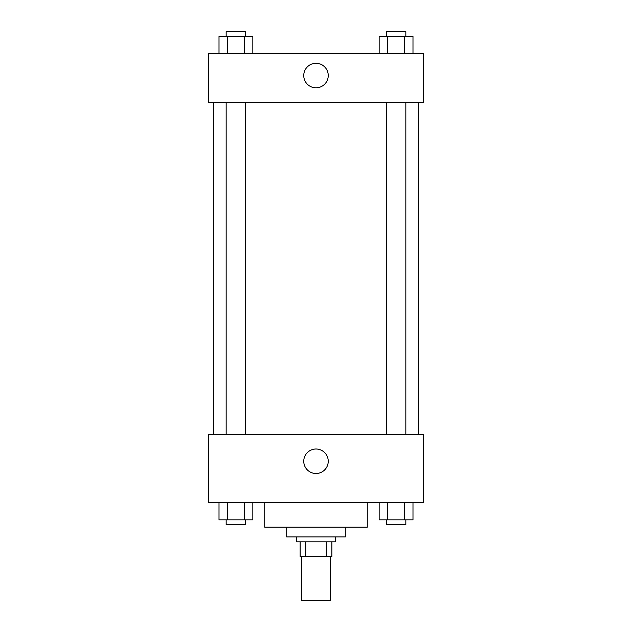 <?xml version="1.0" encoding="UTF-8"?>
<svg xmlns="http://www.w3.org/2000/svg" width="632" height="632" viewBox="0 0 632 632"><rect width="100%" height="100%" fill="white"/><g stroke="black" fill="none" stroke-linecap="round" stroke-linejoin="round"><path stroke-width="0.95" d="M301.353 556.46L301.353 600.4L330.647 600.4L330.647 556.46M326.278 541.814L326.278 556.46L300.129 556.46L300.129 541.814M326.278 556.46L331.871 556.46L331.871 541.814L331.871 556.46M335.529 536.931L335.529 541.814L296.471 541.814L296.471 536.931M305.722 541.814L305.722 556.46M345.293 527.167L345.293 536.931L286.707 536.931L286.707 527.167M367.263 502.748L367.263 527.167L264.737 527.167L264.737 502.748M423.416 502.748L208.584 502.748L208.584 434.397L423.416 434.397L423.416 502.748M316 473.494A12.245 12.245 0 0 1 305.398 455.127A12.245 12.245 0 0 1 326.602 455.127A12.245 12.245 0 0 1 316 473.494M418.534 102.392L418.534 434.397M386.31 434.397L386.31 102.392M245.69 102.392L245.69 434.397M423.416 102.392L208.584 102.392L208.584 53.57L423.416 53.57L423.416 102.392M328.245 75.54A12.245 12.245 0 0 1 309.877 86.15A12.245 12.245 0 0 1 309.877 64.938A12.245 12.245 0 0 1 328.245 75.54M412.988 53.57L412.988 36.482L379.161 36.482L379.161 53.57M404.527 36.482L404.527 53.57M387.613 36.482L387.613 53.57M386.31 36.482L386.31 31.6L405.839 31.6L405.839 36.482M252.84 53.57L252.84 36.482L219.012 36.482L219.012 53.57M244.387 36.482L244.387 53.57M227.473 36.482L227.473 53.57M226.161 36.482L226.161 31.6L245.69 31.6L245.69 36.482M412.988 502.748L412.988 519.844L379.161 519.844L379.161 502.748M404.527 502.748L404.527 519.844M387.613 502.748L387.613 519.844M405.839 519.844L405.839 524.726L386.31 524.726L386.31 519.844M252.84 502.748L252.84 519.844L219.012 519.844L219.012 502.748M244.387 502.748L244.387 519.844M227.473 502.748L227.473 519.844M245.69 519.844L245.69 524.726L226.161 524.726L226.161 519.844M213.466 102.392L213.466 434.397M405.839 434.397L405.839 102.392M226.161 102.392L226.161 434.397"/></g></svg>
